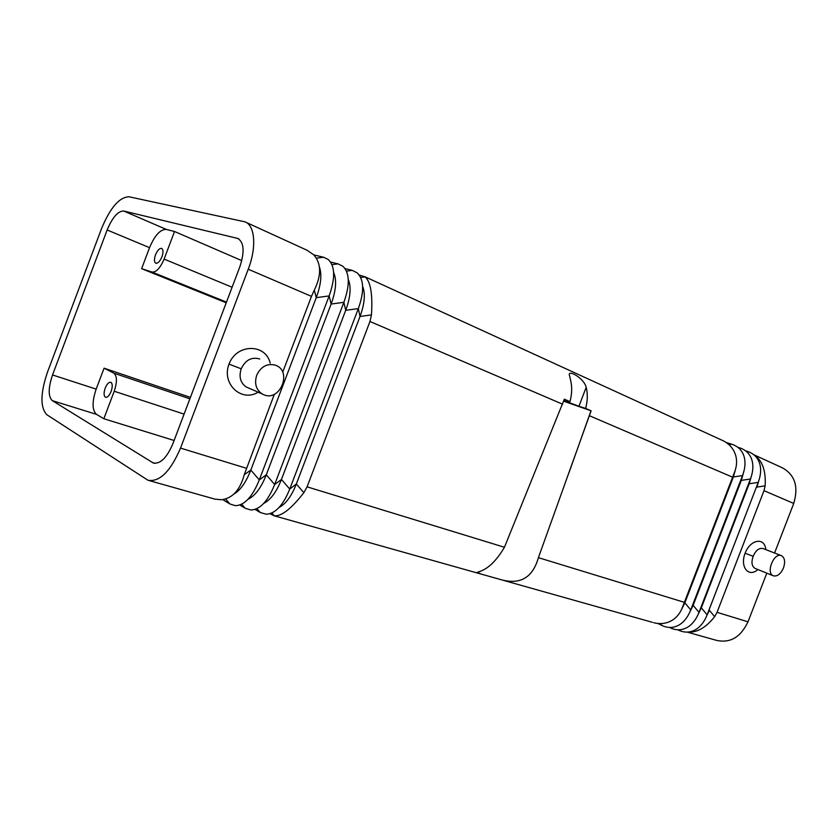 <?xml version="1.0" encoding="UTF-8"?>
<svg xmlns="http://www.w3.org/2000/svg" width="838" height="838" viewBox="0 0 838 838"><rect width="100%" height="100%" fill="white"/><g stroke="black" fill="none" stroke-linecap="round" stroke-linejoin="round"><path stroke-width="1.26" d="M149.216 480.603L214.968 499.144L221.536 499.741C232.503 498.327 240.077 490 244.256 474.737L274.351 394.227M180.526 448.1C170.449 471.543 159.597 482.259 147.949 480.247L46.918 414.779C40.109 407.645 40.308 393.42 47.504 372.082L101.608 228.439C110.281 207.625 119.436 197.077 129.052 196.783L245 221.85C255.003 225.265 256.774 247.262 248.247 269.218L180.526 448.1L246.267 468.222M190.425 397.38L104.08 368.186L113.821 373.161C117.142 375.927 117.268 381.96 114.219 391.252L103.839 418.738L96.485 414.36C92.065 410.18 91.96 401.769 96.171 389.125L52.532 374.953L107.149 229.979C112.428 217.377 117.938 211.05 123.689 211.008L237.856 238.463C244.078 242.412 244.727 251.882 239.815 266.872L172.879 443.731C166.867 457.768 160.351 464.2 153.323 463.016L52.249 400.616C48.091 396.447 48.195 387.9 52.532 374.953M270.203 363.116C265.594 343.318 236.505 343.528 229.015 364.132L241.208 368.814C238.725 376.723 240.38 382.767 246.173 386.947L249.085 388.224M241.208 368.814C245.345 360.12 251.41 356.81 259.413 358.874L259.728 358.999M275.482 365.19L275.943 365.378C292.232 371.496 280.321 401.444 264.2 394.928L261.948 393.86C255.988 389.523 254.239 383.322 256.7 375.256C260.964 366.468 267.228 363.116 275.482 365.19M105.19 388.162C103.619 392.991 103.734 396.028 105.557 397.296C107.494 397.568 109.359 395.599 111.14 391.388C112.711 386.548 112.585 383.511 110.773 382.254C108.825 381.992 106.96 383.951 105.19 388.162M359.198 275.011L365.106 276.875C370.668 281.819 372.784 294.494 371.454 314.91L360.015 316.471L296.338 483.987C291.624 496.033 285.873 503.858 279.075 507.482M371.454 314.91L369.967 321.488L307.085 486.836L303.838 492.713C291.331 508.739 281.484 516.449 274.298 515.852L269.972 513.684M313.831 254.92L323.552 257.224L328.056 259.382C335.116 265.845 335.472 278.027 329.145 295.919L316.251 297.658L250.824 470.066L259.298 479.902L329.145 295.919L331.125 304.047L266.285 474.8L274.665 484.532L343.884 302.319L331.125 304.047C336.069 290.535 336.907 279.986 333.618 272.402M362.634 286.303C365.525 293.824 364.645 303.88 360.015 316.471L358.339 308.604L345.706 310.322L281.453 479.441L289.749 489.067L358.339 308.604C364.425 291.415 364.048 279.504 357.198 272.863L352.211 270.36L346.44 271.124M330.528 262.043L338.018 263.855L342.763 266.18C349.718 272.738 350.085 284.784 343.884 302.319L345.706 310.322C350.494 297.27 351.352 286.973 348.273 279.41M174.105 440.484L103.839 418.738M244.256 474.737L250.824 470.066C246.037 482.332 240.317 490.398 233.666 494.263M241.773 260.618L174.524 231.498L166.28 229.413C160.32 229.298 154.737 235.384 149.541 247.671L107.149 229.979M591.115 410.798L538.405 557.658C532.612 578.021 519.769 585.259 499.898 579.362L477.031 572.93C476.099 572.888 476.633 572.522 478.634 571.83C487.726 569.243 496.326 561.051 504.445 547.256L564.33 399.181L569.976 401.632C572.019 393.912 572.228 386.81 570.615 380.305L569.589 375.812C566.635 368.605 583.992 377.802 586.181 387.313C587.826 393.766 587.648 400.805 585.647 408.431L590.989 410.767L563.765 401.234M226.218 302.79L141.622 268.673L151.982 272.036L226.48 302.109M258.062 392.247C241.396 402.554 221.295 383.752 229.015 364.132M282.689 372.261L311.474 296.369L314.313 290.105L316.251 297.658C320.996 284.773 322.043 274.518 319.393 266.903M155.491 254.867C154.014 259.309 154.108 262.095 155.795 263.237C157.932 263.509 159.985 261.362 161.954 256.774C163.431 252.322 163.326 249.535 161.65 248.404C159.503 248.132 157.45 250.29 155.491 254.867M174.524 231.498L164.112 259.089C160.257 268.087 156.214 272.402 151.982 272.036M141.622 268.673L149.541 247.671M364.677 276.624L723.707 441.008C729.301 444.035 733.145 448.372 735.23 454.018C737.262 459.905 736.99 466.075 734.413 472.517L682.593 606.995C680.288 613.207 676.57 617.784 671.427 620.728C666 623.671 660.103 624.331 653.734 622.707M563.932 400.658L578.922 406.273L586.181 387.313M104.08 368.186L96.171 389.125M569.976 401.632L564.173 399.778M248.017 499.28C255.129 495.876 261.215 487.716 266.285 474.8L259.298 479.902C252.437 496.871 244.434 505.461 235.31 505.67L229.926 503.973L222.761 499.605M303.838 492.713L296.338 483.987L289.749 489.067C283.15 505.366 275.314 513.757 266.212 514.239L260.241 512.5L255.014 509.378M314.313 290.105C321.583 275.231 321.363 263.436 313.642 254.721L306.98 250.216L245.869 222.248M263.687 503.418C270.643 499.898 276.561 491.906 281.453 479.441L274.665 484.532C267.94 501.166 260.021 509.651 250.897 509.996L245.23 508.278L239.783 504.989M585.647 408.431L578.922 406.273M344.994 268.589L352.211 270.36M745.516 450.792L747.339 451.357C753.551 453.379 757.646 457.412 759.647 463.477C761.333 469.091 760.852 475.397 758.212 482.395L706.664 615.993M781.393 555.646L781.351 555.625C773.883 552.221 765.555 573.119 773.317 575.79L773.526 575.874C777.444 576.565 780.765 573.925 783.478 567.965C785.468 561.764 784.777 557.658 781.393 555.646L763.051 548.555C759.06 547.738 755.771 550.325 753.163 556.327L745.108 553.237C739.682 566.886 748.627 577.969 757.856 569.536M755.352 568.52L755.132 568.426C751.759 566.373 751.099 562.34 753.163 556.327M687.453 632.093C696.818 632.868 705.889 627.725 714.657 616.674L709.398 610.326L707.125 614.851L758.212 482.395L749.182 483.767L701.333 607.854L698.997 612.4L750.429 479.011L749.182 483.767L751.078 477.189M743.316 473.344L741.326 480.384L693.152 605.35L690.742 609.907L742.52 475.575L741.326 480.384L750.429 479.011C753.132 471.815 753.592 465.352 751.791 459.643C749.748 453.725 745.694 449.786 739.608 447.817L737.702 447.22M657.788 623.451L661.936 625.473L660.365 623.587M758.725 480.981L756.934 487.098L765.125 485.851L763.994 490.67L717.045 612.337L714.657 616.674M687.139 632.103L716.553 640.379C730.223 643.364 740.708 637.184 748.009 621.817L766.801 573.161M774.584 553.017L793.733 503.439C798.729 486.648 794.927 474.769 782.315 467.793L753.739 454.709M745.108 553.237C750.335 539.243 764.843 536.928 765.775 549.613M734.413 472.517L733.355 476.958L684.856 602.815L681.65 609.31M682.593 606.995L684.856 602.815L690.742 609.907C687.956 616.978 684.038 622.016 679 625.022C673.49 628.102 667.802 628.249 661.936 625.473M698.379 613.908L701.333 607.854L707.125 614.851C704.496 621.534 700.798 626.384 696.043 629.39C690.407 632.732 684.541 632.973 678.445 630.113M670.253 627.809C676.235 630.626 682.006 630.427 687.579 627.222C692.481 624.216 696.284 619.272 698.997 612.4L693.152 605.35L689.957 611.803M735.366 469.867L733.355 476.958L742.52 475.575C745.307 468.17 745.736 461.57 743.83 455.757C741.745 449.996 737.723 446.141 731.752 444.224L726.158 442.485M765.125 485.851C766.037 470.788 762.402 460.491 754.221 454.971L753.76 454.72M96.485 414.36L52.249 400.616M113.821 373.161L189.88 398.815M271.816 512.982L274.298 515.852M114.219 391.252L184.088 414.108M166.28 229.413L123.689 211.008M476.916 572.532L479.975 573.402M307.085 486.836L504.445 547.256M155.219 463.362L152.223 462.482M365.106 276.875L360.654 277.472M239.008 239.081L237.07 238.212M338.018 263.855L331.953 264.661M323.552 257.224L316.345 258.177M562.696 404.241L369.967 321.488M589.481 415.742L732.559 477.178M311.474 296.369L248.247 269.218M225.59 498.966L229.926 503.973M164.112 259.089L232.105 287.245M241.679 504.183L245.23 508.278M256.899 508.624L260.241 512.5M746.407 451.504L747.339 451.357M738.624 447.963L739.608 447.817M748.009 621.817L717.045 612.337M763.994 490.67L793.733 503.439M684.332 602.323L538.405 557.658M728.924 444.643L731.752 444.224M274.539 515.894L477.031 572.93M154.003 463.215L153.323 463.016M590.989 410.767L568.981 472.737M261.948 393.86L246.173 386.947M773.317 575.79L755.132 568.426M652.435 622.33L503.261 580.315"/></g></svg>
